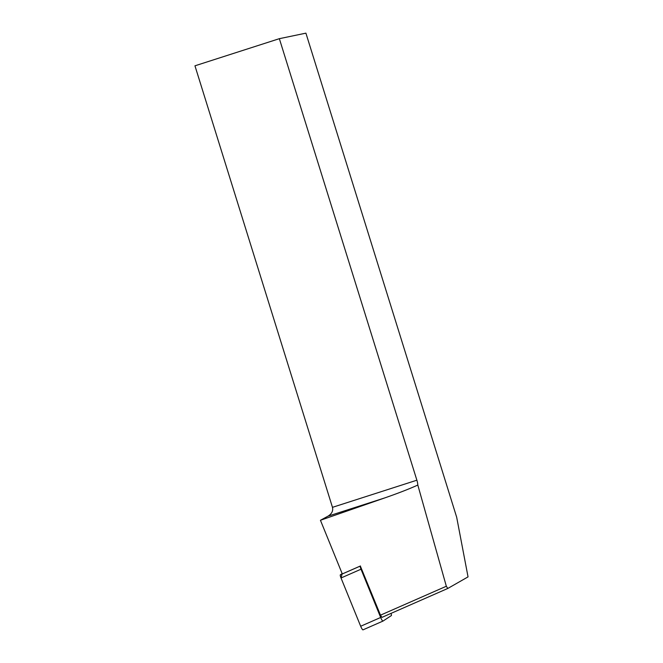 <?xml version="1.0" encoding="UTF-8"?>
<svg xmlns="http://www.w3.org/2000/svg" width="663" height="663" viewBox="0 0 663 663"><rect width="100%" height="100%" fill="white"/><g stroke="black" fill="none" stroke-linecap="round" stroke-linejoin="round"><path stroke-width="0.99" d="M416.878 480.203L279.355 38.678L194.955 65.811L332.47 507.336L416.878 480.203A7.467 2.18 -107.8 0 1 417.814 485.059L446.332 586.249L447.782 588.462L381.929 617.377L380.487 615.165L360.341 566.045A3.705 0.688 66.3 0 0 361.004 569.21L380.67 617.477A3.705 0.688 66.3 0 0 382.999 621.074A3.705 0.688 66.3 0 0 383.015 621.065L391.336 615.595A3.705 0.688 66.3 0 0 391.021 613.383M382.974 621.082L363.034 629.842A3.705 0.688 -113.7 0 1 363.009 629.85A3.705 0.688 -113.7 0 1 360.68 626.253L341.022 577.987A3.705 0.688 -113.7 0 1 340.351 574.813L342.166 573.619L341.031 577.995L360.68 626.253L380.67 617.477M360.448 565.97L342.299 573.934L320.436 520.273L384.639 497.954C398.264 493.214 409.32 488.913 417.814 485.059M447.782 588.462L468.045 576.885L456.674 517.231L305.908 33.15L279.355 38.678M380.487 615.165L446.332 586.249M384.639 497.954L327.986 516.17L320.444 520.273M327.986 516.17C331.79 513.842 333.282 510.891 332.47 507.336M361.004 569.21L341.022 577.987M340.351 574.813L360.341 566.045M382.999 621.074L363.009 629.85"/></g></svg>
